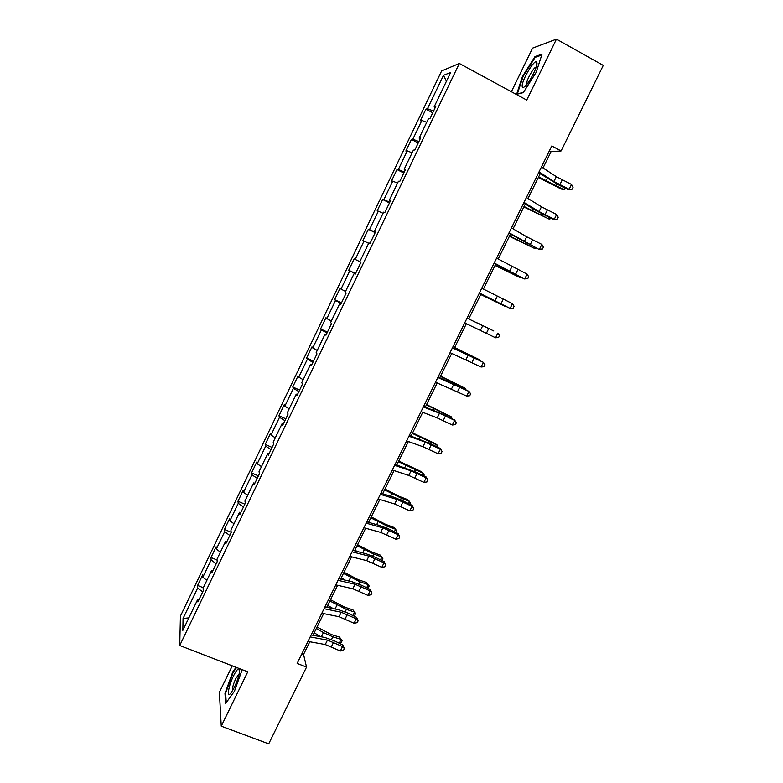 <?xml version="1.0" encoding="UTF-8"?>
<svg xmlns="http://www.w3.org/2000/svg" width="783" height="783" viewBox="0 0 783 783"><rect width="100%" height="100%" fill="white"/><g stroke="black" fill="none" stroke-linecap="round" stroke-linejoin="round"><path stroke-width="1.17" d="M232.267 665.834L219.387 692.309L221.256 726.164L268.696 743.85L306.544 667.106L303.55 654.431L309.794 641.757M441.641 70.92L180.433 616.094L179.728 645.515L459.337 63.462L441.641 70.92M459.337 63.462L526.734 100.067L556.449 39.15L532.577 48.125L511.377 91.728M199.205 599.191L197.835 599.171L197.884 601.941L203.228 590.803L203.149 588.111L211.664 570.357L211.802 572.941L217.185 561.744L217.008 559.228L225.573 541.386L225.807 543.784L231.21 532.528L230.946 530.199L239.559 512.258L239.882 514.47L245.314 503.156L244.952 501.012L253.614 482.974L254.025 485L259.486 473.617L259.036 471.669L267.747 453.533L268.256 455.363L273.747 443.922L273.198 442.16L281.949 423.926L282.555 425.57L288.085 414.07L287.439 412.504L296.238 394.162L296.943 395.621L302.492 384.052L301.758 382.681L310.606 364.242L311.399 365.495L316.988 353.867L316.146 352.693L325.043 334.155L325.943 335.212L331.552 323.526L330.622 322.547L339.568 303.912L340.566 304.763L346.203 293.008L345.166 292.225L354.161 273.492L355.267 274.148L360.943 262.325L359.798 261.747L368.842 242.906L370.046 243.356L375.752 231.465L374.509 231.102L383.601 212.154L384.913 212.399L390.648 200.448L389.298 200.282L398.449 181.235L399.859 181.264L405.623 169.245L404.175 169.294L413.375 150.14L414.882 149.964L420.686 137.877L419.13 138.141L428.379 118.879L430.004 118.478L435.837 106.331L434.174 106.801L450.656 72.457L443.491 75.334L446.427 81.275M197.835 599.171L182.84 630.403L183.056 618.482L197.649 588.043L197.61 585.449L203.326 587.739M443.491 75.334L427.479 108.729L425.923 109.17L420.334 120.827L421.851 120.465L412.866 139.188L411.418 139.433L405.858 151.031L407.268 150.865L398.341 169.5L396.981 169.539L391.451 181.079L392.772 181.108L383.885 199.636L382.633 199.489L377.132 210.96L378.346 211.185L369.507 229.615L368.353 229.272L362.881 240.684L364.007 241.105L355.218 259.437L354.151 258.899L348.709 270.252L349.737 270.859L340.996 289.093L340.018 288.369L334.605 299.664L335.545 300.466L326.844 318.603L325.973 317.683L320.58 328.919L321.421 329.907L312.769 347.946L311.986 346.849L306.633 358.017L307.376 359.191L298.773 377.142L298.088 375.86L292.754 386.968L293.41 388.329L284.855 406.181L284.249 404.713L278.954 415.773L279.511 417.31L271.006 435.064L270.487 433.42L265.222 444.421L265.691 446.134L257.225 463.8L256.804 461.97L251.558 472.922L251.94 474.811L243.513 492.39L243.18 490.383L237.963 501.267L238.267 503.342L229.879 520.822L229.634 518.649L224.447 529.474L224.652 531.716L216.314 549.108L216.157 546.759L210.989 557.535L211.116 559.953L202.826 577.257L202.748 574.732L197.61 585.449M543.03 167.973L551.066 151.648L561.088 150.953L551.78 145.971L297.139 663.416L306.544 667.106M213.015 570.415L211.664 570.357M202.826 577.257L206.869 580.35M211.116 559.953L216.216 563.76M226.904 541.484L225.573 541.386M216.314 549.108L220.415 552.132M224.652 531.716L229.811 535.435M240.87 512.405L239.559 512.258M229.879 520.822L234.029 523.768M238.267 503.342L243.484 506.963M254.906 483.17L253.614 482.974M243.513 492.39L247.712 495.257M251.94 474.811L257.225 478.344M269.019 453.768L267.747 453.533M257.225 463.8L261.473 466.599M265.691 446.134L271.035 449.579M283.211 424.22L281.949 423.926M271.006 435.064L275.303 437.795M279.511 417.31L284.924 420.657M297.471 394.505L296.238 394.162M284.855 406.181L289.201 408.834M293.41 388.329L298.881 391.578M311.82 364.633L310.606 364.242M298.773 377.142L303.178 379.716M307.376 359.191L312.916 362.343M326.237 334.595L325.043 334.155M312.769 347.946L317.223 350.441M321.421 329.907L327.02 332.961M340.742 304.391L339.568 303.912M326.844 318.603L331.346 321.02M335.545 300.466L341.212 303.422M355.316 274.03L354.161 273.492M340.996 289.093L345.548 291.433M349.737 270.859L355.462 273.717M355.218 259.437L359.828 261.688M364.007 241.105L368.646 243.307M375.634 231.709L374.509 231.102M369.507 229.615L375.341 232.336M378.346 211.185L383.053 213.309M390.414 200.937L389.298 200.282M383.885 199.636L389.777 202.249M392.772 181.108L397.529 183.153M405.261 170.009L404.175 169.294M398.341 169.5L404.302 172.006M407.268 150.865L412.083 152.822M420.197 138.904L419.13 138.141M412.866 139.188L418.905 141.596M421.851 120.465L426.715 122.334M435.211 107.623L434.174 106.801M427.479 108.729L433.576 111.029M556.449 39.15L603.272 65.41L561.088 150.953M221.256 726.164L247.771 671.824L179.728 645.515M312.975 635.287L323.653 613.598M326.765 607.275L337.59 585.302M340.634 579.117L351.596 556.85M354.562 550.811L365.671 528.241M368.578 522.349L379.833 499.495M382.652 493.75L394.055 470.583M396.815 464.994L408.364 441.524M411.046 436.092L422.751 412.308M425.345 407.033L437.208 382.936M439.733 377.817L451.742 353.417M454.189 348.445L466.355 323.731M468.723 318.916L480.987 294.007M483.414 289.084L495.668 264.184M498.194 259.046L510.428 234.205M513.061 228.851L525.266 204.069M528.006 198.491L540.182 173.767M183.056 618.482L188.86 617.875M197.649 588.043L202.68 591.938M549.421 150.767L551.066 151.648M301.886 653.776L303.55 654.431M425.923 109.17L432.745 112.772M411.418 139.433L418.239 142.986M396.981 169.539L403.813 173.033M382.633 199.489L389.454 202.924M368.353 229.272L375.184 232.659M348.709 270.252L355.541 273.561M334.605 299.664L341.447 302.923M320.58 328.919L327.431 332.119M306.633 358.017L313.474 361.169M292.754 386.968L299.605 390.071M278.954 415.773L285.805 418.817M265.222 444.421L272.073 447.416M251.558 472.922L258.41 475.868M237.963 501.267L244.825 504.174M224.447 529.474L231.181 532.274M210.989 557.535L217.057 560.011M522.447 76.499L516.614 94.322L523.269 92.639L536.169 72.359L542.032 54.144L534.965 56.611L522.447 76.499L522.966 76.783M236.035 667.282L232.805 671.853L224.985 693.444L225.641 703.447L234.44 691.232L242.192 669.671M535.875 57.11L534.965 56.611M225.651 693.699L224.985 693.444M233.354 672.068L232.805 671.853M541.464 166.945L556.341 176.664L571.531 184.485L569.133 189.3L572.128 189.202L568.478 189.77L559.228 185.258L538.606 172.749M539.047 171.849L553.943 181.509L569.133 189.3L568.478 189.77M571.531 184.485L573.078 187.284L572.128 189.202M538.342 177.496L561.205 189.036L563.78 189.613L538.655 176.86M566.06 188.586L563.78 189.613L564.631 187.891M522.173 86.306C522.349 88.146 523.563 87.892 525.814 85.553C530.58 80.678 537.569 66.526 537.001 62.875L536.541 61.847C533.967 59.625 521.488 80.962 522.173 86.306M523.445 92.374L517.357 93.911L523.015 76.636L535.151 57.355L541.728 55.084M536.228 67.035L535.621 67.25C532.763 68.679 526.235 80.766 526.646 83.84M234.469 687.22C238.835 677.344 240.342 671.197 239.001 668.78C237.778 668.643 235.947 671.021 233.5 675.915C228.391 686.094 226.444 698.798 230.995 693.004L234.469 687.22M239.246 673.644L235.83 678.499C233.187 684.362 232.071 688.472 232.492 690.851M226.248 702.605L225.621 693.209L233.197 672.284L236.583 667.498M526.421 197.512L541.454 206.79L556.644 214.522L554.266 219.318L557.261 219.181L553.679 219.651L535.611 210.382L523.67 203.091M524.013 202.396L539.076 211.606L554.266 219.318L553.679 219.651M556.644 214.522L558.21 217.263L557.261 219.181M511.456 227.922L526.656 236.76L541.836 244.404L539.467 249.17L542.482 249.004L538.949 249.366L508.813 233.285M509.067 232.776L538.949 249.366M541.836 244.404L543.422 247.095L542.482 249.004M523.827 206.976L549.177 219.113L524.072 206.487M551.261 218.467L549.177 219.113L549.842 217.772M509.39 236.309L534.642 248.465L509.567 235.957M536.238 248.035L534.642 248.465L535.122 247.497M496.569 258.165L527.106 274.119L524.757 278.865L527.771 278.66L524.307 278.924L494.044 263.303M494.19 262.99L524.307 278.924M527.106 274.119L528.711 276.761L527.771 278.66M481.77 288.242L512.454 303.687L510.115 308.404L513.149 308.159L514.079 306.27L512.454 303.687M479.402 293.048L510.115 308.404L479.343 293.165M482.729 325.708L467.069 318.123L482.729 325.708L480.4 330.426L495.561 337.786L497.88 333.088L499.525 335.623L498.595 337.502L495.561 337.786M464.691 322.939L480.4 330.426M495.022 265.486L520.186 277.662L495.13 265.271M521.145 277.378L520.186 277.662L520.489 277.065M480.733 294.516L505.808 306.701L480.782 294.428M477.317 322.948L493.789 330.974L477.317 322.948M452.408 347.916L483.385 362.343L452.515 347.691M450.068 352.663L481.075 367.012L483.385 362.343L485.049 364.829L484.119 366.698L481.075 367.012M454.639 347.525L479.548 359.749L454.561 347.681M437.844 377.514L468.968 391.431L459.69 386.557L438.04 377.103M435.514 382.241L466.668 396.081L468.968 391.431L470.652 393.878L469.731 395.728L466.668 396.081M468.782 390.981L470.652 393.878M440.565 376.124L465.386 388.368L440.418 376.408M464.994 389.141L465.386 388.368L465.875 389.572M423.349 406.945L439.498 413.258L454.629 420.383L445.429 415.381L423.642 406.357M421.039 411.652L437.208 417.897L452.339 425.003L454.629 420.383L456.323 422.771L455.403 424.621L452.339 425.003M454.502 419.796L456.323 422.771M426.549 404.576L451.282 416.83L426.353 404.997M450.724 417.965L451.282 416.83L452.085 418.621M408.941 436.229L425.238 442.131L440.359 449.168L440.3 448.463L431.247 444.059L409.323 435.465M406.641 440.907L422.957 446.741L438.079 453.768L440.359 449.168L442.072 451.517L441.162 453.347L438.079 453.768M440.3 448.463L442.072 451.517M412.621 432.882L435.25 443.589L437.266 445.155L412.347 433.43M436.532 446.633L437.266 445.155L437.922 447.308M394.612 465.356L411.046 470.857L426.167 477.816L426.167 476.984L417.143 472.589L395.072 464.417M392.322 470.006L408.785 475.447L423.897 482.387L426.167 477.816L427.89 480.106L426.989 481.936L423.897 482.387M426.167 476.984L427.89 480.106M398.753 461.05L421.362 471.66L423.309 473.333L398.43 461.716M422.409 475.154L423.309 473.333L424.19 475.036L423.799 475.829M380.352 494.327L396.942 499.427L412.044 506.307L412.112 505.348L403.108 500.963L394.045 497.264L380.9 493.212M378.072 498.957L394.681 503.988L409.793 510.859L412.044 506.307L413.786 508.549L412.886 510.369L409.793 510.859M412.112 505.348L413.786 508.549M384.962 489.062L399.457 496.461L407.542 499.583L409.431 501.365L401.327 498.242L384.57 489.855M408.364 503.528L409.431 501.365L410.341 502.999L409.754 504.193M366.17 523.152L382.897 527.85L397.999 534.652L398.126 533.566L389.151 529.2L380.058 525.589L366.806 521.85M363.899 527.752L380.655 532.391L395.758 539.174L397.999 534.652L399.761 536.844L398.86 538.655L395.758 539.174M398.126 533.566L399.761 536.844M371.24 516.937L385.676 524.356L393.79 527.37L395.621 529.259L387.487 526.245L370.79 517.857M394.387 531.745L395.621 529.259L396.56 530.825L395.767 532.42M352.056 551.819L368.94 556.126L384.022 562.85L384.218 561.646L375.263 557.281L366.15 553.777L352.781 550.351M349.805 556.4L366.708 560.648L381.791 567.352L384.022 562.85L385.804 564.993L384.913 566.794L381.791 567.352M384.218 561.646L385.804 564.993M357.586 544.674L371.964 552.113L380.107 555.01L381.889 557.007L373.716 554.1L357.077 545.712M380.489 559.825L381.889 557.007L382.858 558.504L381.693 560.413M357.254 551.496L354.885 550.165M338.031 580.33L355.042 584.255L370.124 590.901L370.379 589.57L361.443 585.224L352.311 581.818L338.833 578.696M335.79 584.891L352.82 588.757L367.902 595.383L370.124 590.901L371.915 593.005L371.025 594.786L367.902 595.383M370.379 589.57L371.915 593.005M344.001 572.265L358.33 579.723L366.503 582.513L368.216 584.617L360.023 581.818L343.434 573.43M366.659 587.769L368.216 584.617L369.214 586.046L367.579 588.209M345.372 580.213L341.251 577.854M324.064 608.704L341.222 612.247L356.294 618.805L356.608 617.356L347.691 613.03L338.54 609.722L324.955 606.894M321.833 613.236L339.019 616.71L354.082 623.268L356.294 618.805L358.105 620.86L357.224 622.642L354.082 623.268M356.608 617.356L358.105 620.86M330.485 599.719L344.755 607.197L352.957 609.879L354.621 612.081L346.389 609.399L329.858 601.001M352.898 615.555L354.621 612.081L355.648 613.441L354.777 615.193L353.544 615.869M333.206 608.606L327.685 605.406M310.176 636.922L327.47 640.083L342.543 646.572L342.905 645.006L334.018 640.68L324.847 637.47L311.154 634.944M307.964 641.434L325.278 644.536L340.341 651.006L342.543 646.572L344.363 648.578L343.483 650.35L340.341 651.006M342.905 645.006L344.363 648.578M317.046 627.026L331.258 634.533L339.489 637.108L342.142 640.709L341.28 642.452L339.597 643.401M339.215 643.205L341.094 639.408L332.834 636.833L323.428 632.595L316.352 628.426M320.834 636.736L314.198 632.811M342.142 640.709L339.489 637.108M556.341 176.664L553.943 181.509M562.223 179.933L559.835 184.768M556.047 185.179L556.644 183.956M546.456 180.344L547.395 178.426M541.454 206.79L539.076 211.606M547.366 209.991L544.988 214.787M526.656 236.76L524.297 241.546M532.587 239.882L530.218 244.658M541.396 214.806L541.875 213.857M531.823 210.01L532.557 208.523M526.832 244.286L527.174 243.591M517.269 239.529L517.798 238.453M511.935 266.572L509.586 271.329M517.876 269.616L515.527 274.363M497.293 296.219L494.954 300.956M503.254 299.194L500.914 303.921M488.7 328.615L486.38 333.313M502.784 268.892L503.117 268.217M468.244 355.051L465.924 359.73M474.234 357.87L471.924 362.549M453.827 384.228L451.527 388.887M459.836 386.988L457.536 391.637M457.135 385.324L457.409 384.766M447.465 381.067L447.896 380.205M439.498 413.258L437.208 417.897M445.517 415.939L443.227 420.569M442.875 414.158L443.276 413.355M433.156 410.086L433.782 408.834M425.238 442.131L422.957 446.741M431.276 444.744L428.996 449.344M428.702 442.845L429.221 441.798M418.925 438.95L419.737 437.305M411.046 470.857L408.785 475.447M417.104 473.402L414.833 477.973M414.599 471.386L415.235 470.094M404.762 467.657L405.76 465.64M396.942 499.427L394.681 503.988M403.01 501.903L400.749 506.454M400.563 499.779L401.327 498.242M390.678 496.226L391.862 493.819M382.897 527.85L380.655 532.391M388.985 530.257L386.743 534.789M386.606 528.016L387.487 526.245M376.672 524.639L378.032 521.86M368.94 556.126L366.708 560.648M375.028 558.475L372.806 562.977M372.728 556.116L373.716 554.1M362.725 552.906L364.281 549.764M355.042 584.255L352.82 588.757M361.159 586.536L358.937 591.018M358.908 584.069L360.023 581.818M348.866 581.025L350.588 577.511M341.222 612.247L339.019 616.71M347.349 614.449L345.137 618.913M345.166 611.875L346.389 609.399M335.065 608.998L336.974 605.122M327.47 640.083L325.278 644.536M333.607 642.226L331.415 646.67M331.493 639.545L332.834 636.833M321.343 636.824L323.428 632.595M536.502 66.124L536.541 61.847M239.461 672.411L239.001 668.78"/></g></svg>
